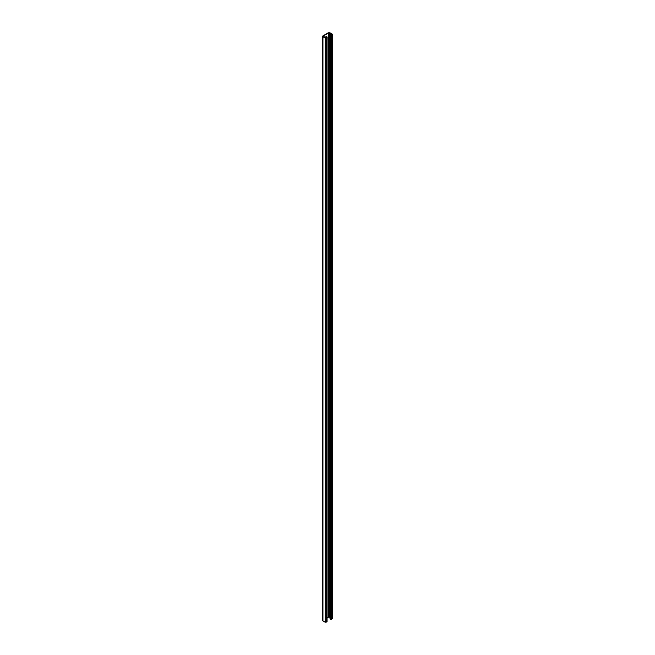 <?xml version="1.0" encoding="UTF-8"?>
<svg xmlns="http://www.w3.org/2000/svg" width="655" height="655" viewBox="0 0 655 655"><rect width="100%" height="100%" fill="white"/><g stroke="black" fill="none" stroke-linecap="round" stroke-linejoin="round"><path stroke-width="0.98" d="M325.969 37.032L326.894 37.663L325.289 38.105L322.931 36.745L322.931 35.869L328.327 32.75L329.85 32.75L332.208 34.109L332.208 34.6L330.603 35.034L330.349 34.502L331.029 34.895L331.954 34.355L328.663 32.947L323.267 36.058L325.715 37.957L326.64 37.425L325.969 37.032L325.969 37.81M326.894 37.179L326.894 621.808L325.289 622.25L322.931 620.891L322.931 620.015M326.894 621.325L326.894 621.808L326.894 621.325M322.931 620.891L322.931 35.869M325.093 37.597L325.969 36.647L326.804 36.565L327.148 37.327L326.616 36.492M332.208 34.109L332.208 618.746L331.446 619.18L330.014 618.844L330.014 34.699M332.208 618.255L332.208 618.746L332.208 618.255M330.014 617.378L328.663 617.092L327.066 618.009M327.066 591.817L327.066 595.526M327.066 582.082L327.066 585.791M327.066 66.09L327.066 69.79M327.066 56.355L327.066 60.055M327.066 46.62L327.066 50.32M327.148 37.327L327.066 40.585M327.066 601.56L327.066 605.261M327.066 611.295L327.066 614.996M323.267 36.058L323.267 36.549L323.267 36.058M326.133 38.105L326.133 622.25M325.289 38.105L325.289 622.25M331.446 35.034L331.446 619.18M330.603 35.034L330.603 619.18M329.506 32.947L329.506 617.092M328.663 32.947L328.663 617.092M327.066 37.425L327.066 621.57M322.62 36.303L322.62 620.449M332.38 34.355L332.38 618.5"/></g></svg>
